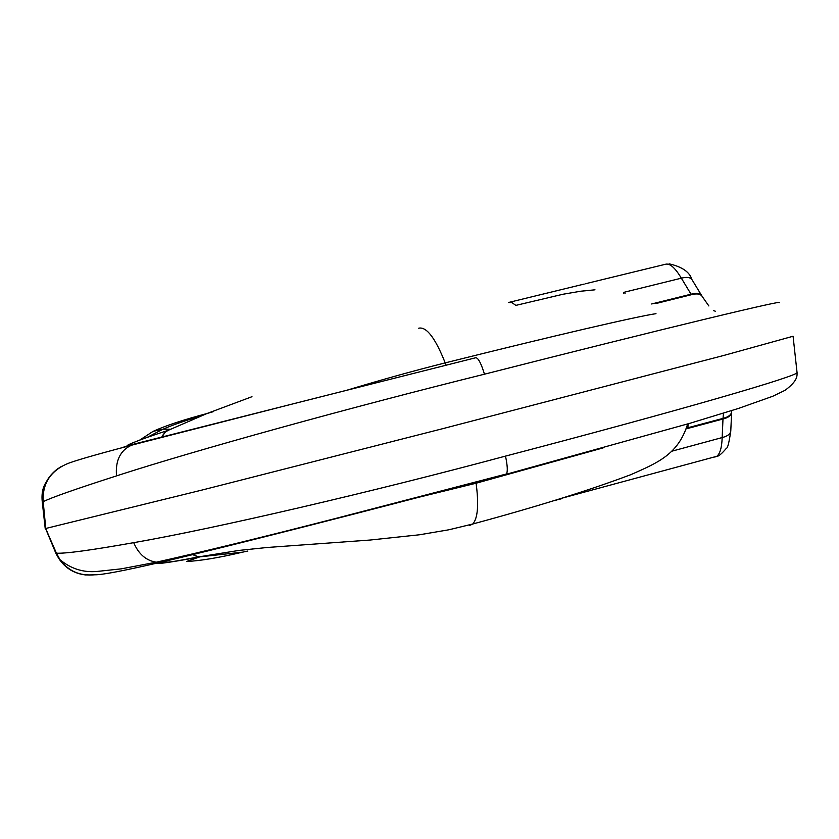 <?xml version="1.0" encoding="UTF-8"?>
<svg xmlns="http://www.w3.org/2000/svg" width="839" height="839" viewBox="0 0 839 839"><rect width="100%" height="100%" fill="white"/><g stroke="black" fill="none" stroke-linecap="round" stroke-linejoin="round"><path stroke-width="1.26" d="M166.059 560.997L162.86 562.078C147.433 565.35 168.985 562.896 200.332 556.802L242.576 552.156C218.843 557.746 200.164 560.861 186.531 561.49M192.844 554.621L197.039 556.572L200.332 556.802M603.115 447.9L476.101 483.222L402.416 501.271M94.419 574.736C76.559 576.236 63.691 569.031 55.804 553.111L45.778 528.465L202.923 489.829L442.877 428.635L723.9 355.421L793.075 336.25L797.04 372.474C800.626 375.285 680.335 410.323 505.498 456.112C371.876 492.042 214.218 528.696 133.705 542.665C91.21 550.195 65.463 553.698 56.465 553.184L59.978 559.665C68.525 571.212 80.125 576.257 94.776 574.788C101.939 574.967 124.172 570.73 161.455 562.067C231.805 545.686 379.354 507.91 505.697 474.423L689.899 423.296L738.467 408.436L772.719 396.281L785.031 390.324C798.581 380.287 796.956 375.243 797.04 372.474L797.029 372.317M192.666 554.663L198.644 556.876C174.344 561.501 169.447 562.445 163.374 562.14L165.293 560.253M252.497 548.895L251.48 549.472M247.883 551.034L242.576 552.156M199.504 556.981L186.552 561.48M56.465 553.184L58.646 558.26C65.148 568.171 74.314 573.75 86.123 575.019M686.512 428.11L723.019 418.378L722.987 419.007L686.26 428.855M43.188 501.691C51.022 497.705 75.458 489.106 116.506 475.891C115.289 460.695 120.239 450.48 131.366 445.257C94.346 455 72.636 461.303 66.26 464.187C49.962 471.623 42.265 484.124 43.188 501.691L45.778 528.465L45.191 528.35M688.053 423.831L687.949 427.785M731.681 411.498L731.66 411.918C731.147 414.906 728.273 417.067 723.019 418.378L723.491 413.166M730.79 430.732L730.769 431.131C730.276 434.109 727.413 436.249 722.169 437.57C721.834 447.46 720.061 453.7 716.842 456.29L714.797 457.077M731.639 412.211L731.618 412.62C731.136 415.567 728.252 417.696 722.987 419.007L722.169 437.57L671.724 451.235M163.374 434.319L161.906 437.025L165.052 432.347L167.81 430.501L206.897 413.554C183.332 419.804 165.377 425.761 153.023 431.403M161.78 437.056L164.874 432.379L167.81 430.501C137.355 440.108 117.408 448.813 132.562 444.46L349.15 389.653M655.993 313.671C637.011 316.397 552.093 336.145 445.205 362.888C414.518 370.586 381.808 379.679 347.084 390.166M213.158 411.708L206.908 413.554L251.983 396.7M170.915 429.222L163.007 429.169L153.055 431.393L139.599 440.16M131.366 445.257C201.234 426.946 348.972 389.663 475.755 357.739C478.209 357.792 481.125 363.277 484.47 374.194C665.453 328.143 787.842 298.736 779.106 302.732M116.506 475.891C194.124 450.627 350.136 407.492 484.47 374.194M42.789 503.463L42.81 501.911C41.835 486.284 48.075 474.434 61.541 466.358M55.804 553.111L45.568 528.507L42.632 502.005C41.625 487.899 46.869 476.657 58.384 468.267M656.108 303.487L691.357 294.72L691.021 294.185C696.685 292.685 700.324 293.293 701.928 295.999M508.455 302.501L511.916 302.606L515.859 305.386L563 294.248L580.756 291.217L594.987 289.812M623.492 293.251L624.027 292.287L625.076 293.377M701.561 295.401L692.259 280.079C690.633 277.331 686.994 276.702 681.352 278.181C675.049 267.662 669.732 263.037 665.421 264.275L585.37 283.771M197.039 556.572L200.458 556.781M475.944 482.016L476.101 483.222C478.933 504.763 477.811 518.355 472.756 524.008L469.41 525.56M133.705 542.665C138.624 554.139 146.164 560.641 156.316 562.193L161.455 562.067M505.498 456.112C507.501 465.53 507.815 471.487 506.441 473.972L336.061 518.345C261.778 537.442 201.863 552.062 156.316 562.193L121.319 568.842L96.8 571.474C83.051 572.628 70.78 568.695 59.968 559.665M731.65 411.939L730.769 431.131C729.07 442.583 727.633 448.288 726.459 448.225C721.697 453.815 718.488 456.51 716.842 456.29L561.889 498.209M731.66 411.918L731.723 410.586M557.023 499.918L553.646 500.726M165.052 432.347L167.926 430.47M446.128 365.206L445.205 362.888C435.305 337.991 426.474 326.434 418.724 328.206M136.705 443.841L132.562 444.46M139.358 443.139L135.205 443.737M128.766 445.383L121.131 447.995M651.651 303.98L691.021 294.185L681.352 278.181L624.027 292.287M509.556 302.239L584.164 284.064M708.861 305.962L702.306 296.628C700.67 293.87 697.02 293.231 691.357 294.72M687.686 423.947C678.185 454.36 658.342 462.478 630.928 474.633C589.88 490.112 537.159 506.578 472.756 524.008L448.938 529.766L419.437 534.779L370.293 540.022L267.169 547.489L238.905 550.426L198.99 556.844M45.642 528.497L58.646 558.26M59.884 559.529L58.615 558.208M555.271 500.233L561.134 498.869M278.412 407.586L136.075 443.999M163.186 429.159C172.624 424.943 185.723 420.402 202.472 415.546M163.007 429.169L147.307 437.318M46.46 481.764C42.737 487.019 41.352 493.856 42.307 502.288L45.212 528.56M713.475 310.598L715.394 311.238M691.871 279.45C689.543 271.93 681.939 266.718 669.071 263.824"/></g></svg>

